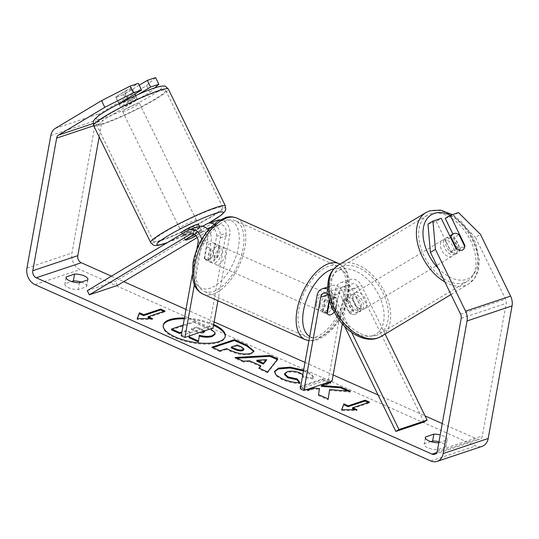 <?xml version="1.0" encoding="UTF-8"?>
<svg xmlns="http://www.w3.org/2000/svg" width="539" height="539" viewBox="0 0 539 539"><rect width="100%" height="100%" fill="white"/><g stroke="black" fill="none" stroke-linecap="round" stroke-linejoin="round"><path stroke-width="0.4" stroke-dasharray="2.69 2.02" d="M185.483 239.687L183.449 235.509L197.591 227.034A11.218 8.664 71.5 0 1 198.925 226.414M202.832 226.272L192.45 232.504A9.345 0.997 -26 0 1 185.45 235.509A9.345 0.997 -26 0 1 183.3 235.853A9.345 0.997 -26 0 1 183.449 235.509M208.29 229.897A11.218 8.664 71.5 0 1 211.241 240.953L207.852 259.785A9.345 4.844 114 0 0 209.476 261.678A9.345 4.844 114 0 0 216.853 256.773L220.242 237.948A11.218 8.664 -108.5 0 0 213.976 224.096M87.271 290.669L115.4 281.264L216.152 220.822A11.218 8.664 71.5 0 1 217.487 220.208M219.932 219.865A11.218 8.664 71.5 0 1 229.809 234.748L217.931 300.749M197.261 237.558L218.194 224.999A6.542 5.053 71.5 0 1 218.969 224.642A6.542 5.053 71.5 0 1 224.352 226.569A6.542 5.053 71.5 0 1 226.158 233.124L209.375 326.398L213.026 328.022M194.296 234.404L199.625 231.204A6.542 5.053 71.5 0 1 200.407 230.847A6.542 5.053 71.5 0 1 205.783 232.781A6.542 5.053 71.5 0 1 207.589 239.329L204.2 258.154A9.345 4.844 114 0 0 205.824 260.054A9.345 4.844 114 0 0 213.208 255.149L216.59 236.318A6.542 5.053 -108.5 0 0 210.277 227.653M201.64 239.457A11.218 8.664 71.5 0 1 201.68 244.154L194.37 284.754M181.245 335.804L209.375 326.398M196.742 249.678L192.221 274.809M117.435 285.441L115.4 281.264M207.407 228.927L196.028 235.759M213.208 255.149L216.853 256.773M204.2 258.154L207.852 259.785M194.431 236.56L192.45 232.504M329.747 300.991A9.345 4.844 -66 0 1 336.114 297.636A9.345 4.844 -66 0 1 337.347 298.747L335.143 310.969A9.345 4.844 -66 0 1 334.295 312.081A9.345 4.844 114 0 0 335.885 309.804L339.274 290.979A6.542 5.053 71.5 0 1 342.312 287.051A6.542 5.053 71.5 0 1 348.76 290.629L357.977 309.514L361.103 307.641A9.345 5.848 -121 0 1 358.967 312.148A9.345 5.848 -121 0 1 358.233 312.485A9.345 5.848 -121 0 1 352.102 310.653L342.885 291.761A11.218 8.664 -108.5 0 0 331.829 285.63A11.218 8.664 -108.5 0 0 326.621 292.36L323.232 311.185A9.345 4.844 114 0 0 324.855 313.085A9.345 4.844 114 0 0 332.233 308.173L335.622 289.349A11.218 8.664 71.5 0 1 340.83 282.618A11.218 8.664 71.5 0 1 351.886 288.756L361.103 307.641M357.977 309.514A9.345 5.848 -121 0 1 355.841 314.028A9.345 5.848 -121 0 1 355.107 314.365A9.345 5.848 -121 0 1 348.976 312.526L339.759 293.64A6.542 5.053 -108.5 0 0 333.311 290.056A6.542 5.053 -108.5 0 0 330.272 293.984L329.302 299.381M385.115 334.059L361.453 285.555A11.218 8.664 -108.5 0 0 350.39 279.418A11.218 8.664 -108.5 0 0 345.189 286.155L328.406 379.429L332.051 381.053M423.991 422.017L358.327 287.428A6.542 5.053 -108.5 0 0 351.873 283.851A6.542 5.053 -108.5 0 0 348.834 287.779L342.346 323.851M351.549 332.32L333.318 294.961A11.218 8.664 -108.5 0 0 327.712 289.214M344.542 326.25L330.191 296.834A6.542 5.053 -108.5 0 0 328.231 294.301M300.27 388.835L328.406 379.429M335.885 309.804L332.233 308.173M326.883 312.815L323.232 311.185M348.976 312.526L352.102 310.653M446.366 238.029A9.345 5.848 -121 0 1 455.772 243.931A9.345 5.848 -121 0 1 455.253 254.395A9.345 5.848 -121 0 1 454.518 254.731A9.345 5.848 -121 0 1 445.106 248.829A9.345 5.848 -121 0 1 445.632 238.366A9.345 5.848 -121 0 1 446.366 238.029M464.793 246.525L459.167 249.901A9.345 5.848 -121 0 0 453.346 237.975L458.972 234.6M346.954 297.656A9.345 5.848 -121 0 1 352.061 298.727L355.807 296.477A9.345 5.848 -121 0 1 361.629 308.409L357.876 310.659A9.345 5.848 -121 0 1 355.841 314.028A9.345 5.848 -121 0 1 355.107 314.365A9.345 5.848 -121 0 1 350 313.294L353.752 311.043A9.345 5.848 -121 0 1 347.931 299.111L344.185 301.362A9.345 5.848 -121 0 1 346.22 297.993A9.345 5.848 -121 0 1 346.954 297.656M352.58 294.281A9.345 5.848 -121 0 1 361.992 300.183A9.345 5.848 -121 0 1 361.467 310.653A9.345 5.848 -121 0 1 360.732 310.99A9.345 5.848 -121 0 1 351.327 305.087A9.345 5.848 -121 0 1 351.852 294.617A9.345 5.848 -121 0 1 352.58 294.281M357.876 310.659L352.061 298.727M344.185 301.362L350 313.294M450.591 237.537L445.47 240.603A9.345 5.848 -121 0 0 451.291 252.535L456.917 249.159M451.291 252.535L445.47 240.603M453.346 237.975L459.167 249.901M355.807 296.477L361.629 308.409M353.752 311.043L347.931 299.111M355.706 292.407A9.345 5.848 -121 0 1 365.119 298.31A9.345 5.848 -121 0 1 364.593 308.773A9.345 5.848 -121 0 1 363.859 309.11A9.345 5.848 -121 0 1 354.453 303.208A9.345 5.848 -121 0 1 354.979 292.744A9.345 5.848 -121 0 1 355.706 292.407M443.24 239.902A9.345 5.848 -121 0 1 452.652 245.804A9.345 5.848 -121 0 1 452.127 256.268A9.345 5.848 -121 0 1 451.392 256.604A9.345 5.848 -121 0 1 441.98 250.702A9.345 5.848 -121 0 1 442.506 240.239A9.345 5.848 -121 0 1 443.24 239.902M464.146 282.746A38.599 24.147 -121 0 1 425.291 258.37A38.599 24.147 -121 0 1 427.461 215.155A38.599 24.147 -121 0 1 430.486 213.761A38.599 24.147 -121 0 1 469.341 238.137A38.599 24.147 -121 0 1 467.172 281.358A38.599 24.147 -121 0 1 464.146 282.746M376.613 335.251A38.599 24.147 -121 0 1 337.758 310.882A38.599 24.147 -121 0 1 339.927 267.661A38.599 24.147 -121 0 1 342.952 266.266A38.599 24.147 -121 0 1 381.807 290.642A38.599 24.147 -121 0 1 379.638 333.863A38.599 24.147 -121 0 1 376.613 335.251M213.666 324.478A31.525 11.562 10.2 0 0 213.255 324.296A31.525 11.562 10.2 0 0 184.446 317.997M213.511 325.334A31.525 11.562 10.2 0 0 213.107 325.152A31.525 11.562 10.2 0 0 184.291 318.852M163.202 325.489A31.525 11.562 10.2 0 0 163.101 325.913A31.525 11.562 10.2 0 0 175.155 337.838A31.525 11.562 10.2 0 0 206.929 344.165A31.525 11.562 10.2 0 0 225.154 337.077A31.525 11.562 10.2 0 0 225.208 336.646M438.82 442.741L446.999 440.006L445.766 446.851A9.345 3.429 10.2 0 0 445.942 446.4A9.345 3.429 10.2 0 0 442.371 442.863A9.345 3.429 10.2 0 0 439.002 441.724M446.999 440.006A9.345 3.429 10.2 0 0 447.175 439.554A9.345 3.429 10.2 0 0 443.604 436.017A9.345 3.429 10.2 0 0 440.235 434.879M87.722 279.936L86.489 286.782L78.209 289.551A9.345 3.429 -169.8 0 1 68.985 287.907A9.345 3.429 -169.8 0 1 64.896 284.147A9.345 3.429 -169.8 0 1 65.064 283.696L71.525 281.54M81.261 282.099A9.345 3.429 -169.8 0 1 83.094 282.793A9.345 3.429 -169.8 0 1 86.664 286.33A9.345 3.429 -169.8 0 1 86.489 286.782M119.065 103.562L115.804 96.879L138.314 83.377M139.217 85.229L124.805 93.867A9.345 0.997 -26 0 1 117.805 96.872A9.345 0.997 -26 0 1 115.663 97.222A9.345 0.997 -26 0 1 115.804 96.879M118.937 103.744A9.345 0.997 154 0 0 118.917 103.906A9.345 0.997 154 0 0 121.066 103.555A9.345 0.997 154 0 0 128.066 100.55L138.355 94.379M300.661 386.672L306.92 389.454M329.423 381.935L322.598 378.897L300.749 386.2M111.425 276.177L123.734 281.661M185.995 309.399L214.124 321.931M305.02 362.43L333.149 374.962M378.082 394.979L425.049 415.906M442.263 423.573L477.049 439.069A5.606 4.332 -108.5 0 0 479.75 439.258A5.606 4.332 -108.5 0 0 482.351 435.889L506.209 303.309A5.606 4.332 -108.5 0 0 505.575 299.105L475.445 237.355L480.451 234.357M303.632 370.165L305.741 371.034C311.374 373.689 313.941 376.047 313.435 378.122L303.713 376.62L302.817 374.699M155.576 77.609L146.561 85.6L100.335 113.331A13.084 10.113 -108.5 0 0 95.814 120.466L71.956 253.047A13.084 10.113 -108.5 0 0 80.028 269.581L475.816 445.915A13.084 10.113 -108.5 0 0 482.122 446.346M430.802 441.603L424.341 443.765A9.345 3.429 10.2 0 0 424.166 444.217A9.345 3.429 10.2 0 0 428.262 447.976A9.345 3.429 10.2 0 0 437.486 449.62L445.766 446.851M445.221 218.322L453.481 215.56L475.445 237.355M458.48 212.561L453.481 215.56M427.959 224.089L436.219 221.327L441.219 218.329M436.219 221.327L450.887 251.396A9.345 5.848 59 0 0 457.752 252.892A9.345 5.848 59 0 0 459.888 248.385L452.881 234.02M146.561 85.6L149.822 92.284L103.596 120.015A5.606 4.332 -108.5 0 0 101.655 123.074L99.163 136.94M149.822 92.284L154.781 87.884M128.066 100.55L124.805 93.867M79.442 282.705L78.209 289.551M66.129 277.787L65.064 283.696M459.888 248.385L464.382 245.69M450.887 251.396L455.886 248.391M438.719 442.775L437.486 449.62M425.406 437.857L424.341 443.765M171.409 329.861L193.966 322.322L207.805 328.494C212.191 330.481 214.556 332.165 214.893 333.553L215.048 332.698M214.893 333.553L214.973 334.375M193.966 322.322L194.114 321.466L210.513 328.864M183.166 325.132L194.114 321.466M188.973 337.69L189.91 332.779L186.353 331.195L186.507 330.34L181.953 331.862M186.353 331.195L181.798 332.718M189.91 332.779L190.065 331.923L186.507 330.34M189.297 335.959L190.065 331.923M199.376 335.265L198.339 341.861M354.938 409.728L356.858 410.583L341.517 410.583L341.672 409.728M341.517 410.583L341.841 409.728M352.479 408.629L369.356 402.983L368.326 402.525M369.356 402.983L369.511 402.128M356.858 410.583L357.013 409.728M163.863 311.434L164.894 311.892L165.049 311.037M148.016 317.532L164.894 311.892M137.371 318.637L137.054 319.492L152.396 319.486L150.475 318.63M152.396 319.486L152.55 318.63M137.054 319.492L137.202 318.637M260.735 366.688L249.416 361.649L249.57 360.793M249.416 361.649L243.365 362.067L243.52 361.211M243.365 362.067L235.011 358.347L235.166 357.492M235.011 358.347L236.843 358.24M277.268 359.607L277.646 359.776L277.801 358.92M277.646 359.776L267.479 372.813L267.634 371.957M267.479 372.813L258.855 368.972L259.01 368.117M258.855 368.972L259.414 368.292M266.36 360.476L256.726 361.143M243.763 349.798L240.98 347.54L237.18 345.849L237.335 344.994M237.18 345.849L231.238 347.837M253.869 351.509L251.019 354.143C245.104 355.686 238.218 354.723 230.355 351.26L226.346 349.474L226.501 348.618M226.346 349.474L219.919 351.623L220.074 350.768M219.919 351.623L211.82 348.012L211.975 347.156M211.82 348.012L213.006 347.621M329.457 390.418L350.195 392.116L350.343 391.26M328.238 382.333L322.443 379.752L299.94 387.271L308.032 390.876L313.853 388.936L319.351 389.407L318.34 395.471L328.062 399.803L328.19 398.934M328.062 399.803L328.217 398.948M318.34 395.471L318.495 394.615M319.351 389.407L319.506 388.552M313.853 388.936L314.008 388.08M308.032 390.876L308.187 390.02M299.94 387.271L300.088 386.416M322.443 379.752L322.598 378.897M321.406 386.409L330.535 383.357L329.504 382.899M330.535 383.357L330.69 382.501M350.195 392.116L347.803 391.051M299.219 382.73L299.859 383.627C294.247 383.586 288.244 382.232 281.843 379.564L275.988 375.899L274.466 371.876M303.477 371.021L305.586 371.89C311.225 374.544 313.792 376.902 313.28 378.978L313.435 378.122M313.28 378.978L303.558 377.475L303.713 376.62M303.558 377.475C303.673 376.215 302.426 374.976 299.812 373.749C295.102 371.923 290.791 371.546 286.896 372.638L284.511 374.511M299.859 383.627L300.014 382.771M204.618 330.838L196.816 326.89L191.406 328.702L200.434 332.233M203.809 331.101L196.661 327.746L191.251 329.558L196.6 331.943C199.504 333.176 201.842 333.526 203.627 332.987L204.638 332.24L204.517 331.775M191.251 329.558L191.406 328.702M196.661 327.746L196.816 326.89M122.697 106.897A9.345 0.997 -26 0 1 120.547 107.241A9.345 0.997 -26 0 1 125.735 103.663A9.345 0.997 -26 0 1 135.201 99.392A9.345 0.997 -26 0 1 137.351 99.048A9.345 0.997 -26 0 1 132.163 102.626A9.345 0.997 -26 0 1 122.697 106.897M124.583 91.765A9.345 0.997 -26 0 1 130.31 89.373A9.345 0.997 -26 0 1 132.459 89.023A9.345 0.997 -26 0 1 132.459 89.13L123.532 94.487A9.345 0.997 -26 0 1 117.805 96.872A9.345 0.997 -26 0 1 115.663 97.222A9.345 0.997 -26 0 1 115.656 97.121L124.583 91.765L127.79 98.327M128.167 99.102L128.255 99.277A9.345 0.997 -26 0 0 119.321 104.633L115.656 97.121M194.444 234.485A9.345 0.997 -26 0 1 199.989 232.181A9.345 0.997 -26 0 1 202.138 231.837A9.345 0.997 -26 0 1 202.145 231.938L199.699 226.926A9.345 0.997 -26 0 1 190.766 232.282L193.211 237.295M198.473 224.318A9.345 0.997 -26 0 1 193.285 227.896A9.345 0.997 -26 0 1 183.819 232.168A9.345 0.997 -26 0 1 181.67 232.518M194.208 234.458L191.823 229.56A9.345 0.997 -26 0 0 182.889 234.916L185.335 239.929M195.94 235.658L202.145 231.938M123.532 94.487L127.197 101.999A9.345 0.997 -26 0 0 136.131 96.643L132.459 89.13M119.321 104.633L128.255 99.277M136.131 96.643L127.197 101.999M199.699 226.926L190.766 232.282M182.889 234.916L191.823 229.56M181.784 227.99A9.345 0.997 -26 0 1 179.635 228.341A9.345 0.997 -26 0 1 184.816 224.763A9.345 0.997 -26 0 1 194.289 220.491A9.345 0.997 -26 0 1 196.432 220.141A9.345 0.997 -26 0 1 191.251 223.719A9.345 0.997 -26 0 1 181.784 227.99M124.731 111.074A9.345 0.997 -26 0 1 122.589 111.418A9.345 0.997 -26 0 1 127.77 107.84A9.345 0.997 -26 0 1 137.236 103.569A9.345 0.997 -26 0 1 139.385 103.225A9.345 0.997 -26 0 1 134.204 106.803A9.345 0.997 -26 0 1 124.731 111.074M156.809 91.832A38.599 4.13 -26 0 1 165.675 90.397A38.599 4.13 -26 0 1 144.27 105.166A38.599 4.13 -26 0 1 105.166 122.811A38.599 4.13 -26 0 1 96.299 124.246A38.599 4.13 -26 0 1 117.704 109.471A38.599 4.13 -26 0 1 156.809 91.832M213.855 208.755A38.599 4.13 -26 0 1 222.722 207.313A38.599 4.13 -26 0 1 201.316 222.088A38.599 4.13 -26 0 1 162.212 239.734A38.599 4.13 -26 0 1 153.345 241.169A38.599 4.13 -26 0 1 174.751 226.393A38.599 4.13 -26 0 1 213.855 208.755M210.574 256.328A9.345 4.844 -66 0 1 220.006 245.905A9.345 4.844 -66 0 1 221.825 252.562A9.345 4.844 -66 0 1 212.4 262.985A9.345 4.844 -66 0 1 210.574 256.328M214.663 244.086L219.05 246.04A9.345 4.844 -66 0 1 219.636 251.585A9.345 4.844 -66 0 1 216.846 258.262L212.467 256.308A9.345 4.844 -66 0 1 205.824 260.054A9.345 4.844 -66 0 1 204.591 258.942L206.787 246.721A9.345 4.844 -66 0 1 213.431 242.981A9.345 4.844 -66 0 1 214.663 244.086L212.467 256.308M206.787 246.721L211.173 248.674A9.345 4.844 -66 0 0 208.384 255.351A9.345 4.844 -66 0 0 208.97 260.896L204.591 258.942M337.347 298.747L332.967 296.794A9.345 4.844 -66 0 1 333.553 302.339A9.345 4.844 -66 0 1 330.764 309.015L335.143 310.969M320.112 305.128A9.345 4.844 -66 0 1 329.538 294.705A9.345 4.844 -66 0 1 331.364 301.362A9.345 4.844 -66 0 1 321.931 311.785A9.345 4.844 -66 0 1 320.112 305.128M327.267 313.604L322.888 311.65A9.345 4.844 -66 0 1 322.302 306.105A9.345 4.844 -66 0 1 325.091 299.428L328.979 301.16M208.97 260.896L211.173 248.674M219.05 246.04L216.846 258.262M332.967 296.794L330.764 309.015M322.888 311.65L325.091 299.428M316.46 303.497A9.345 4.844 -66 0 1 325.886 293.081A9.345 4.844 -66 0 1 327.712 299.738A9.345 4.844 -66 0 1 318.279 310.154A9.345 4.844 -66 0 1 316.46 303.497M214.226 257.952A9.345 4.844 -66 0 1 223.658 247.536A9.345 4.844 -66 0 1 225.477 254.192A9.345 4.844 -66 0 1 216.045 264.609A9.345 4.844 -66 0 1 214.226 257.952M243.089 248.304A38.599 19.997 -66 0 1 204.146 291.329A38.599 19.997 -66 0 1 196.614 263.841A38.599 19.997 -66 0 1 235.563 220.815A38.599 19.997 -66 0 1 243.089 248.304M345.324 293.849A38.599 19.997 -66 0 1 306.374 336.875A38.599 19.997 -66 0 1 298.849 309.386A38.599 19.997 -66 0 1 337.791 266.36A38.599 19.997 -66 0 1 345.324 293.849M206.592 224.022L216.152 220.822M220.242 237.948L229.809 234.748M216.59 236.318L226.158 233.124M210.244 227.653L218.194 224.999M198.029 242.53L207.589 239.329M201.68 244.154L211.241 240.953M188.023 230.227L197.591 227.034M191.675 233.865L199.625 231.204M351.886 288.756L361.453 285.555M335.622 289.349L345.189 286.155M348.76 290.629L358.327 287.428M339.274 290.979L348.834 287.779M328.285 294.651L330.272 293.984M317.053 295.554L326.621 292.36M333.318 294.961L342.885 291.761M330.191 296.834L339.759 293.64M444.857 281.958A41.591 26.02 59 0 0 465.447 285.421A41.591 26.02 59 0 0 468.708 283.918A41.591 26.02 59 0 0 471.046 237.349A41.591 26.02 59 0 0 429.185 211.093A41.591 26.02 59 0 0 425.925 212.588M450.368 215.27A36.915 23.096 -121 0 1 476.537 249.436A36.915 23.096 -121 0 1 466.538 279.364A36.915 23.096 -121 0 1 438.133 268.166M338.391 265.094A41.591 26.02 -121 0 1 341.652 263.598A41.591 26.02 -121 0 1 383.519 289.854A41.591 26.02 -121 0 1 381.181 336.424M372.752 335.622A36.915 23.096 59 0 0 378.883 295.204A36.915 23.096 59 0 0 340.56 269.648A36.915 23.096 59 0 0 334.436 310.066A36.915 23.096 59 0 0 372.752 335.622M436.785 452.531L477.049 439.069M430.809 460.966L475.816 445.915M35.015 284.632L80.028 269.581M460.569 314.156L505.575 299.105M461.195 318.354L506.209 303.309M437.345 450.934L482.351 435.889M93.692 125.735L101.655 123.074M93.092 123.525L103.596 120.015M55.322 128.376L100.335 113.331M50.807 135.518L95.814 120.466M26.95 268.099L71.956 253.047M207.805 328.494L207.96 327.638M240.98 347.54L241.135 346.685M251.019 354.143L251.167 353.288M230.355 351.26L230.51 350.404M251.08 354.123L251.235 353.267M281.843 379.564L281.998 378.708M305.586 371.89L305.741 371.034M299.812 373.749L299.967 372.894M286.896 372.638L287.044 371.782M286.829 372.658L286.984 371.802M203.688 332.961L203.843 332.105M203.627 332.987L203.782 332.132M196.6 331.943L196.755 331.087M201.977 330.111L202.132 329.255M93.611 125.56A41.591 4.447 154 0 0 103.165 124.01A41.591 4.447 154 0 0 145.301 105.004A41.591 4.447 154 0 0 168.363 89.083M104.249 117.96A36.915 3.948 -26 0 1 106.729 110.576A36.915 3.948 -26 0 1 153.649 88.329A36.915 3.948 -26 0 1 151.169 95.713A36.915 3.948 -26 0 1 104.249 117.96M225.41 206.006A41.591 4.447 -26 0 1 202.347 221.92A41.591 4.447 -26 0 1 160.211 240.933A41.591 4.447 -26 0 1 150.657 242.476M167.69 242.422A36.915 3.948 154 0 0 208.452 223.227M202.927 294.065A41.591 21.547 114 0 0 244.888 247.704A41.591 21.547 114 0 0 236.776 218.079M193.979 261.873A36.915 19.121 -66 0 1 222.284 220.646A36.915 19.121 -66 0 1 238.427 247.017A36.915 19.121 -66 0 1 210.116 288.244A36.915 19.121 -66 0 1 193.979 261.873M339.011 263.632A41.591 21.547 -66 0 1 347.123 293.25A41.591 21.547 -66 0 1 305.162 339.61M309.696 336.444A36.915 19.121 114 0 0 347.958 295.817A36.915 19.121 114 0 0 333.816 268.907M182.249 233.697L183.3 235.853M209.408 227.835L218.969 224.642M190.84 234.047L200.407 230.847M212.4 262.985L209.476 261.678M361.467 310.653L358.967 312.148M340.83 282.618L350.39 279.418M342.312 287.051L351.873 283.851M327.672 287.017L331.829 285.63M323.744 293.256L333.311 290.056M321.931 311.785L324.855 313.085M451.002 294.543L468.708 283.918L475.742 276.702L478.491 269.763L479.407 260.256L476.058 244.16L471.201 234.088L460.879 221.111L452.362 214.603M455.253 254.395L457.752 252.892M346.22 297.993L351.852 294.617M445.632 238.366L449.782 235.873M364.593 308.773L452.127 256.268M339.927 267.661L427.461 215.155M379.638 333.863L467.172 281.358M354.979 292.744L442.506 240.239M163.101 325.913L163.256 325.057M447.175 439.554L445.942 446.4M87.897 279.485L86.664 286.33M118.917 103.906L120.547 107.241M434.737 454.303L479.75 439.258M66.122 277.302L64.896 284.147M425.399 437.372L424.166 444.217M225.154 337.077L225.309 336.221M254.01 351.091L253.856 351.947M274.506 371.445L274.351 372.301M204.638 332.24L204.786 331.384M202.138 231.837L199.423 226.272M137.351 99.048L135.66 95.592M134.912 94.055L132.459 89.023M167.454 242.57L208.627 223.173M179.635 228.341L122.589 111.418M222.722 207.313L165.675 90.397M153.345 241.169L96.299 124.246M196.432 220.141L139.385 103.225M340.015 264.123L345.027 268.476L347.662 273.165L349.454 280.145L348.908 295.015L343.801 311.36L338.896 320.557L332.954 328.601L324.424 336.323L315.901 340.318L312.788 340.843L308.928 340.715M220.006 245.905L213.431 242.981M336.114 297.636L329.538 294.705M325.886 293.081L223.658 247.536M306.374 336.875L204.146 291.329M337.791 266.36L235.563 220.815M318.279 310.154L216.045 264.609"/><path stroke-width="0.81" d="M196.028 235.759L194.491 236.682A9.345 0.997 -26 0 1 187.484 239.687A9.345 0.997 -26 0 1 185.342 240.03A9.345 0.997 -26 0 1 185.483 239.687L194.296 234.404M213.976 224.096A11.218 8.664 -108.5 0 0 207.926 223.409A11.218 8.664 -108.5 0 0 206.592 224.022L202.832 226.272M207.926 223.409L217.487 220.208A11.218 8.664 71.5 0 1 219.932 219.865M210.277 227.653A6.542 5.053 -108.5 0 0 209.408 227.835A6.542 5.053 -108.5 0 0 208.627 228.199L207.407 228.927M201.64 239.457A11.218 8.664 71.5 0 0 189.357 229.614A11.218 8.664 71.5 0 0 188.023 230.227L87.271 290.669L89.306 294.84L190.065 234.404A6.542 5.053 71.5 0 1 190.84 234.047A6.542 5.053 71.5 0 1 196.223 235.974A6.542 5.053 71.5 0 1 198.029 242.53L196.742 249.678M217.931 300.749L213.026 328.022L184.897 337.427L181.245 335.804L192.221 274.809M194.37 284.754L184.897 337.427M189.357 229.614L198.925 226.414A11.218 8.664 71.5 0 1 208.29 229.897M89.306 294.84L117.435 285.441L197.261 237.558M327.712 289.214A11.218 8.664 -108.5 0 0 322.261 288.823A11.218 8.664 -108.5 0 0 317.053 295.554L300.27 388.835L303.922 390.458L332.051 381.053L342.346 323.851M328.231 294.301A6.542 5.053 -108.5 0 0 323.744 293.256A6.542 5.053 -108.5 0 0 320.705 297.184L303.922 390.458M351.549 332.32L398.988 429.543L395.862 431.416L344.542 326.25M329.302 299.381L326.883 312.815A9.345 4.844 114 0 0 328.507 314.709A9.345 4.844 114 0 0 334.295 312.081A9.345 4.844 -66 0 1 328.507 314.709A9.345 4.844 -66 0 1 327.267 313.604L329.47 301.382L328.979 301.16M398.988 429.543L427.117 420.137L385.115 334.059M395.862 431.416L423.991 422.017L427.117 420.137M453.872 233.528A9.345 5.848 -121 0 1 458.972 234.6L464.793 246.525A9.345 5.848 -121 0 1 462.752 249.894A9.345 5.848 -121 0 1 462.017 250.231A9.345 5.848 -121 0 1 456.917 249.159L451.096 237.227A9.345 5.848 -121 0 1 453.137 233.865A9.345 5.848 -121 0 1 453.872 233.528M451.096 237.227L450.591 237.537M184.446 317.997A31.525 11.562 10.2 0 0 163.256 325.057A31.525 11.562 10.2 0 0 175.303 336.983A31.525 11.562 10.2 0 0 207.077 343.309A31.525 11.562 10.2 0 0 225.309 336.221A31.525 11.562 10.2 0 0 213.666 324.478M184.291 318.852A31.525 11.562 10.2 0 0 163.202 325.489M84.327 275.948A9.345 3.429 -169.8 0 1 87.897 279.485A9.345 3.429 -169.8 0 1 87.722 279.936L79.442 282.705A9.345 3.429 -169.8 0 1 70.218 281.062A9.345 3.429 -169.8 0 1 66.122 277.302A9.345 3.429 -169.8 0 1 66.297 276.851L74.577 274.082A9.345 3.429 -169.8 0 1 84.327 275.948M133.315 92.816L104.815 107.328L101.554 100.645L130.054 86.139L133.315 92.816L141.575 90.06L119.065 103.562A9.345 0.997 154 0 0 118.937 103.744M306.92 389.454L308.187 390.02L314.008 388.08L319.506 388.552L318.495 394.615L328.217 398.948L329.612 389.562L350.343 391.26L340.749 386.982L321.561 385.553L330.69 382.501L329.423 381.935M300.749 386.2L300.088 386.416L300.661 386.672M260.889 365.833L249.57 360.793L243.52 361.211L235.166 357.492L270.046 355.464L277.801 358.92L267.634 371.957L259.01 368.117L260.889 365.833L259.414 368.292M99.163 136.94L77.805 255.654A5.606 4.332 -108.5 0 0 81.261 262.736L111.425 276.177M123.734 281.661L185.995 309.399M214.124 321.931L305.02 362.43M333.149 374.962L378.082 394.979M425.049 415.906L442.263 423.573M104.815 107.328L58.583 135.06A5.606 4.332 -108.5 0 0 56.649 138.119L32.791 270.699A5.606 4.332 -108.5 0 0 36.248 277.787L432.035 454.121A5.606 4.332 -108.5 0 0 434.737 454.303A5.606 4.332 -108.5 0 0 437.345 450.934L461.195 318.354A5.606 4.332 -108.5 0 0 460.569 314.156L430.439 252.4L427.959 224.089L432.958 221.091L441.219 218.329L455.886 248.391A9.345 5.848 -121 0 0 462.752 249.894L462.752 249.894A9.345 5.848 -121 0 0 464.887 245.386L450.22 215.317L458.48 212.561L480.451 234.357L510.581 296.106A13.084 10.113 -108.5 0 1 512.05 305.909L488.193 438.49A13.084 10.113 -108.5 0 1 482.122 446.346L437.109 461.391A13.084 10.113 -108.5 0 0 443.186 453.542L467.043 320.961A13.084 10.113 -108.5 0 0 465.568 311.151L435.438 249.402L430.439 252.4M440.235 434.879A9.345 3.429 10.2 0 0 433.855 434.151L425.574 436.92A9.345 3.429 10.2 0 0 425.399 437.372A9.345 3.429 10.2 0 0 429.495 441.131A9.345 3.429 10.2 0 0 438.719 442.775L438.82 442.741M357.013 409.728L341.672 409.728L343.869 403.866L348.255 405.82L365.132 400.181L369.511 402.128L352.634 407.774L357.013 409.728M143.785 314.729L139.406 312.775L137.202 318.637L152.55 318.63L148.164 316.676L165.049 311.037L160.662 309.083L143.785 314.729L143.63 315.584L160.507 309.938L160.662 309.083M251.235 353.267L251.167 353.288C245.258 354.83 238.373 353.867 230.51 350.404L226.501 348.618L220.074 350.768L211.975 347.156L234.478 339.637L246.997 345.216L254.01 351.091L251.235 353.267M302.817 374.699L299.967 372.894C295.251 371.068 290.945 370.691 287.044 371.782L284.666 373.655L287.941 376.916L297.265 378.937L300.014 382.771C294.402 382.73 288.399 381.376 281.998 378.708L276.136 375.036L274.506 371.445L278.575 368.103L290.204 367.153L303.632 370.165M101.554 100.645L55.322 128.376A13.084 10.113 -108.5 0 0 50.807 135.518L26.95 268.099A13.084 10.113 -108.5 0 0 35.015 284.632L430.809 460.966A13.084 10.113 -108.5 0 0 437.109 461.391M71.525 281.54L73.344 280.927A9.345 3.429 -169.8 0 1 81.261 282.099M439.002 441.724A9.345 3.429 10.2 0 0 432.622 440.996L430.802 441.603M432.958 221.091L435.438 249.402M452.881 234.02L445.221 218.322L450.22 215.317M150.576 87.048L147.315 80.365L155.576 77.609L158.837 84.286L150.576 87.048L138.355 94.379M154.781 87.884L158.837 84.286M141.575 90.06L138.314 83.377L130.054 86.139M147.315 80.365L139.217 85.229M66.297 276.851L66.129 277.787M74.577 274.082L73.344 280.927M464.382 245.69L464.887 245.386M425.574 436.92L425.406 437.857M433.855 434.151L432.622 440.996M210.513 328.864L215.048 332.698L215.128 333.52L212.319 335.635C208.694 336.7 204.382 336.579 199.376 335.265L198.493 341.005L189.128 336.835L189.297 335.959M215.128 333.52L214.973 334.375L212.164 336.491C208.546 337.555 204.227 337.434 199.221 336.12M181.798 332.718L179.521 333.479L171.409 329.861L171.564 329.006L183.166 325.132M179.521 333.479L179.676 332.624L171.564 329.006M181.953 331.862L179.676 332.624M198.493 341.005L198.339 341.861L188.973 337.69L189.128 336.835M225.208 336.646A31.525 11.562 10.2 0 0 213.511 325.334M341.841 409.728L343.869 403.866M343.714 404.722L348.1 406.675L348.255 405.82M348.1 406.675L364.977 401.036L365.132 400.181M368.326 402.525L364.977 401.036M354.938 409.728L352.479 408.629L352.634 407.774M160.507 309.938L163.863 311.434M150.475 318.63L148.016 317.532L148.164 316.676M143.63 315.584L139.251 313.631L137.371 318.637M139.251 313.631L139.406 312.775M256.881 360.288L263.389 363.192L266.515 359.621L256.881 360.288L256.726 361.143L263.234 364.047L263.389 363.192M263.234 364.047L266.36 360.476L266.515 359.621M236.843 358.24L269.898 356.319L270.046 355.464M269.898 356.319L277.268 359.607M242.846 349.757L243.918 348.942L241.135 346.685L237.335 344.994L231.386 346.981L235.226 348.693C238.305 349.993 240.818 350.357 242.786 349.777L242.698 350.613L243.763 349.798L243.918 348.942M242.698 350.613L242.631 350.633C240.67 351.212 238.15 350.849 235.071 349.548L231.238 347.837L231.386 346.981M213.006 347.621L234.33 340.493L234.478 339.637M234.33 340.493L246.849 346.072L253.869 351.509M328.19 398.934L329.612 389.562M329.504 382.899L328.238 382.333M347.803 391.051L340.594 387.837L321.406 386.409L321.561 385.553M340.594 387.837L340.749 386.982M274.466 371.876L278.481 368.939L290.049 368.009L303.477 371.021M284.666 373.655L284.511 374.511L287.786 377.772L297.11 379.793L297.265 378.937M297.11 379.793L299.219 382.73M200.434 332.233L203.782 332.132L204.786 331.384L204.618 330.838M204.517 331.775L203.809 331.101M127.79 98.327L128.167 99.102M182.249 233.697L181.67 232.518A9.345 0.997 -26 0 1 186.858 228.94A9.345 0.997 -26 0 1 196.324 224.669A9.345 0.997 -26 0 1 198.473 224.318L199.423 226.272M195.94 235.658L193.211 237.295A9.345 0.997 -26 0 1 187.484 239.687A9.345 0.997 -26 0 1 185.342 240.03A9.345 0.997 -26 0 1 185.335 239.929L194.262 234.573M329.47 301.382A9.345 4.844 -66 0 1 329.747 300.991M208.627 228.199L210.244 227.653M190.065 234.404L191.675 233.865M320.705 297.184L328.285 294.651M438.133 268.166A36.915 23.096 -121 0 1 434.346 213.39A36.915 23.096 -121 0 1 450.368 215.27M338.391 265.094C328.285 272.586 328.015 279.775 327.685 288.547C328.042 297.616 330.879 306.57 336.188 315.403C346.146 332.051 363.812 342.851 377.361 338.182L381.181 336.424A41.591 26.02 -121 0 1 377.92 337.926A41.591 26.02 -121 0 1 336.053 311.663A41.591 26.02 -121 0 1 338.391 265.094L425.925 212.588A41.591 26.02 59 0 0 418.197 245.858A41.591 26.02 59 0 0 444.857 281.958M36.248 277.787L81.261 262.736M432.035 454.121L436.785 452.531M465.568 311.151L510.581 296.106M32.791 270.699L77.805 255.654M56.649 138.119L93.692 125.735M58.583 135.06L93.092 123.525M443.186 453.542L488.193 438.49M467.043 320.961L512.05 305.909M212.164 336.491L212.319 335.635M212.231 336.464L212.386 335.608M235.071 349.548L235.226 348.693M242.631 350.633L242.786 349.777M246.849 346.072L246.997 345.216M278.42 368.959L278.575 368.103M278.481 368.939L278.636 368.083M287.786 377.772L287.941 376.916M158.81 90.633A41.591 4.447 154 0 0 116.673 109.639A41.591 4.447 154 0 0 93.611 125.56C93.099 122.286 93.139 120.675 93.732 120.723C94.029 119.86 95.228 118.553 97.323 116.795C106.978 108.918 138.631 93.186 154.201 88.073C161.026 85.869 162.785 86.011 163.654 86.099C164.422 85.526 165.992 86.523 168.363 89.083A41.591 4.447 154 0 0 158.81 90.633M167.454 242.57L164.819 243.487C156.788 246.074 155.131 245.501 154.545 245.36C154.221 245.858 152.921 244.895 150.657 242.476A41.591 4.447 -26 0 1 173.72 226.562A41.591 4.447 -26 0 1 215.856 207.549A41.591 4.447 -26 0 1 225.41 206.006L168.363 89.083M208.452 223.227A36.915 3.948 154 0 0 214.765 213.606A36.915 3.948 154 0 0 167.845 235.846A36.915 3.948 154 0 0 165.372 243.23A36.915 3.948 154 0 0 167.69 242.422M236.776 218.079A41.591 21.547 114 0 0 194.815 264.44A41.591 21.547 114 0 0 202.927 294.065C194.559 289.268 193.818 284.04 192.484 277.545L193.029 262.675C195.522 249.934 200.838 238.743 208.984 229.088L217.513 221.367L226.03 217.372C227.135 217.102 231.09 215.89 236.776 218.079L340.015 264.123M202.927 294.065L305.162 339.61A41.591 21.547 -66 0 1 297.05 309.986A41.591 21.547 -66 0 1 339.011 263.632M333.816 268.907A36.915 19.121 114 0 0 303.511 310.673A36.915 19.121 114 0 0 309.696 336.444M322.261 288.823L327.672 287.017M452.362 214.603L440.525 210.102L429.738 210.837L425.925 212.588M381.181 336.424L451.002 294.543M449.782 235.873L453.137 233.865M150.657 242.476L93.611 125.56M135.66 95.592L134.912 94.055M208.627 223.173L221.617 214.825L224.864 211.557L225.753 209.617L225.41 206.006M305.162 339.61L308.928 340.715"/></g></svg>
